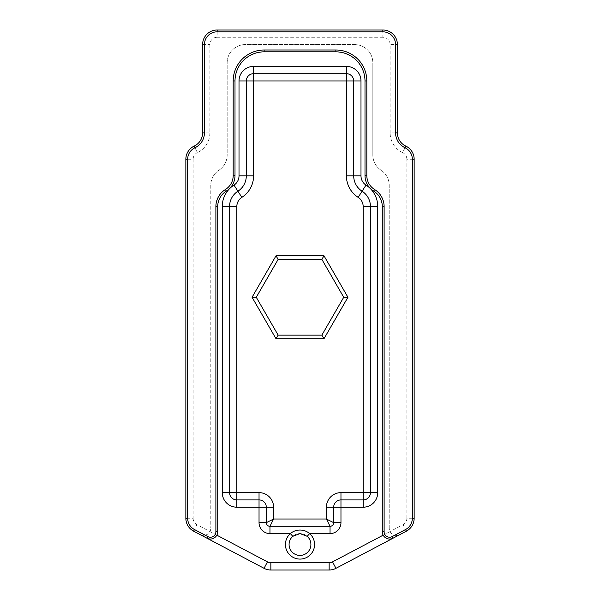 <?xml version="1.0" encoding="UTF-8"?>
<svg xmlns="http://www.w3.org/2000/svg" width="600" height="600" viewBox="0 0 600 600"><rect width="100%" height="100%" fill="white"/><g stroke="black" fill="none" stroke-linecap="round" stroke-linejoin="round"><path stroke-width="0.45" stroke-dasharray="3 2.25" d="M264.053 568.32L193.612 531.158A14.565 14.565 0 0 1 185.85 518.273L185.85 159.262A14.565 14.565 0 0 1 194.22 146.078A14.565 14.565 0 0 0 202.597 132.9L202.597 44.565A14.565 14.565 0 0 1 217.163 30L382.837 30A14.565 14.565 0 0 1 397.403 44.565L397.403 132.9A14.565 14.565 0 0 0 405.78 146.078A14.565 14.565 0 0 1 414.15 159.262L414.15 518.273A14.565 14.565 0 0 1 406.388 531.158L335.947 568.32A14.565 14.565 0 0 1 329.145 570L270.855 570A14.565 14.565 0 0 1 264.053 568.32L267.457 561.877A7.283 7.283 0 0 0 270.855 562.717L270.855 570M200.108 534.577L206.97 538.2L200.108 534.577C204.218 536.25 207.495 535.237 209.947 531.54A7.283 7.283 0 0 0 210.788 528.135A7.283 7.283 0 0 1 200.108 534.577M252.067 297.27L276.038 255.757L323.962 255.757L347.933 297.27L323.962 338.782L276.038 338.782L252.067 297.27L256.275 297.27L278.138 335.138L321.862 335.138L343.725 297.27L321.862 259.403L278.138 259.403L256.275 297.27M314.565 544.507A14.565 14.565 0 0 1 292.718 557.123A14.565 14.565 0 0 1 292.718 531.9A14.565 14.565 0 0 1 314.565 544.507M346.425 73.695L253.575 73.695A7.283 7.283 0 0 0 246.292 80.977L246.292 175.898A18.21 18.21 0 0 1 237.915 191.22A18.21 18.21 0 0 0 229.545 206.542L229.545 492.638A7.283 7.283 0 0 0 236.827 499.92L259.035 499.92A7.283 7.283 0 0 1 266.317 507.202L266.317 522.66A3.645 3.645 0 0 0 269.962 526.305L330.038 526.305A3.645 3.645 0 0 0 333.683 522.66L333.683 507.202A7.283 7.283 0 0 1 340.965 499.92L363.173 499.92A7.283 7.283 0 0 0 370.455 492.638L370.455 206.542A18.21 18.21 0 0 0 362.085 191.22A18.21 18.21 0 0 1 353.707 175.898L353.707 80.977A7.283 7.283 0 0 0 346.425 73.695M310.928 544.507A10.928 10.928 0 0 0 294.54 535.05A10.928 10.928 0 0 0 294.54 553.972A10.928 10.928 0 0 0 310.928 544.507M276.038 255.757L278.138 259.403M323.962 255.757L321.862 259.403M347.933 297.27L343.725 297.27M323.962 338.782L321.862 335.138M276.038 338.782L278.138 335.138M393.03 538.2L399.893 534.577A7.283 7.283 0 0 1 389.213 528.135A7.283 7.283 0 0 0 390.053 531.54C392.505 535.237 395.783 536.25 399.893 534.577L393.03 538.2A7.283 7.283 0 0 1 385.612 537.832L385.553 537.787A7.283 7.283 0 0 1 382.29 531.72L382.29 206.58A18.21 18.21 0 0 0 373.642 191.085A18.21 18.21 0 0 1 364.995 175.59L364.995 80.977A29.13 29.13 0 0 0 335.865 51.847L264.135 51.847A29.13 29.13 0 0 0 235.005 80.977L235.005 175.59A18.21 18.21 0 0 1 226.358 191.085A18.21 18.21 0 0 0 217.71 206.58L217.71 531.72A7.283 7.283 0 0 1 214.447 537.787L214.388 537.832A7.283 7.283 0 0 1 206.97 538.2M389.213 528.135L389.213 185.4A18.21 18.21 0 0 0 381.015 170.19A18.21 18.21 0 0 1 389.213 185.4L389.213 528.135M210.788 185.4L210.788 528.135L210.788 185.4A18.21 18.21 0 0 1 218.985 170.19A18.21 18.21 0 0 0 227.175 154.988L227.175 62.775A18.21 18.21 0 0 1 245.377 44.565L354.623 44.565A18.21 18.21 0 0 1 372.825 62.775A18.21 18.21 0 0 0 354.623 44.565L245.377 44.565A18.21 18.21 0 0 0 227.175 62.775L227.175 154.988A18.21 18.21 0 0 1 218.985 170.19A18.21 18.21 0 0 0 210.788 185.4M372.825 154.988L372.825 62.775L372.825 154.988A18.21 18.21 0 0 0 381.015 170.19A18.21 18.21 0 0 1 372.825 154.988M193.612 531.158L197.01 524.715L267.457 561.877M270.855 562.717L329.145 562.717L329.145 570M329.145 562.717A7.283 7.283 0 0 0 332.543 561.877L335.947 568.32M332.543 561.877L402.99 524.715L406.388 531.158M402.99 524.715A7.283 7.283 0 0 0 406.868 518.273L414.15 518.273M406.868 518.273L406.868 159.262L414.15 159.262M406.868 159.262A7.283 7.283 0 0 0 402.683 152.67L405.78 146.078M402.683 152.67A21.848 21.848 0 0 1 390.12 132.9L397.403 132.9M390.12 132.9L390.12 44.565L397.403 44.565M390.12 44.565A7.283 7.283 0 0 0 382.837 37.282L382.837 30M382.837 37.282L217.163 37.282L217.163 30M217.163 37.282A7.283 7.283 0 0 0 209.88 44.565L202.597 44.565M209.88 44.565L209.88 132.9L202.597 132.9M209.88 132.9A21.848 21.848 0 0 1 197.317 152.67L194.22 146.078M197.317 152.67A7.283 7.283 0 0 0 193.132 159.262L185.85 159.262M193.132 159.262L193.132 518.273L185.85 518.273M193.132 518.273A7.283 7.283 0 0 0 197.01 524.715M216.84 535.17L209.947 531.54M390.053 531.54L383.16 535.17"/><path stroke-width="0.9" d="M187.665 518.273L185.85 518.273A14.565 14.565 0 0 0 193.612 531.158L194.468 529.545A12.742 12.742 0 0 1 187.665 518.273L187.665 159.262A12.742 12.742 0 0 1 194.993 147.727A16.388 16.388 0 0 0 204.42 132.9L204.42 44.565A12.742 12.742 0 0 1 217.163 31.822L382.837 31.822L382.837 30L217.163 30A14.565 14.565 0 0 0 202.597 44.565L202.597 132.9A14.565 14.565 0 0 1 194.22 146.078A14.565 14.565 0 0 0 185.85 159.262L185.85 518.273A14.565 14.565 0 0 0 193.612 531.158L264.053 568.32A14.565 14.565 0 0 0 270.855 570L329.145 570A14.565 14.565 0 0 0 335.947 568.32L406.388 531.158A14.565 14.565 0 0 0 414.15 518.273L414.15 159.262A14.565 14.565 0 0 0 405.78 146.078A14.565 14.565 0 0 1 397.403 132.9L397.403 44.565A14.565 14.565 0 0 0 382.837 30A14.565 14.565 0 0 1 397.403 44.565L395.58 44.565L395.58 132.9L397.403 132.9M307.222 536.317A10.928 10.928 0 0 1 295.507 554.467A10.928 10.928 0 0 1 292.778 536.317L300 533.588L307.222 536.317L309.638 533.588C306.847 531.217 303.638 530.04 300 530.062C296.362 530.04 293.153 531.217 290.362 533.588A14.565 14.565 0 0 0 289.485 554.595A14.565 14.565 0 0 0 310.515 554.595A14.565 14.565 0 0 0 309.638 533.588L330.038 533.588A10.928 10.928 0 0 0 340.965 522.66L340.965 507.202L363.173 507.202L363.173 499.92L340.965 499.92L340.965 507.202L333.683 507.202L333.683 522.66L326.4 519.023L330.038 526.305L269.962 526.305L273.6 519.023L273.6 507.202A14.565 14.565 0 0 0 259.035 492.638L236.827 492.638L236.827 206.542A10.928 10.928 0 0 1 241.853 197.347A25.492 25.492 0 0 0 253.575 175.898L253.575 80.977L246.292 80.977A7.283 7.283 0 0 1 253.575 73.695L253.575 80.977L346.425 80.977L346.425 73.695A7.283 7.283 0 0 1 353.707 80.977L346.425 80.977L346.425 175.898L353.707 175.898A18.21 18.21 0 0 0 362.085 191.22A18.21 18.21 0 0 1 370.455 206.542L370.455 492.638A7.283 7.283 0 0 1 363.173 499.92L363.173 492.638L377.737 492.638L377.737 206.542A25.492 25.492 0 0 0 366.015 185.093A10.928 10.928 0 0 1 360.99 175.898L360.99 80.977A14.565 14.565 0 0 0 346.425 66.412L253.575 66.412A14.565 14.565 0 0 0 239.01 80.977L239.01 175.898A10.928 10.928 0 0 1 233.985 185.093A25.492 25.492 0 0 0 222.263 206.542L222.263 492.638A14.565 14.565 0 0 0 236.827 507.202L259.035 507.202L259.035 499.92L236.827 499.92A7.283 7.283 0 0 1 229.545 492.638L236.827 492.638L236.827 507.202M346.425 175.898A25.492 25.492 0 0 0 358.147 197.347L362.085 191.22A18.21 18.21 0 0 1 370.455 206.542L363.173 206.542L363.173 492.638L340.965 492.638A14.565 14.565 0 0 0 326.4 507.202L326.4 519.023L273.6 519.023L266.317 522.66L266.317 507.202L259.035 507.202L259.035 522.66A10.928 10.928 0 0 0 269.962 533.588L269.962 526.305A3.645 3.645 0 0 1 266.317 522.66L259.035 522.66M222.263 492.638L229.545 492.638L229.545 206.542A18.21 18.21 0 0 1 237.915 191.22A18.21 18.21 0 0 0 246.292 175.898L246.292 80.977A7.283 7.283 0 0 1 253.575 73.695L346.425 73.695A7.283 7.283 0 0 1 353.707 80.977L353.707 175.898A18.21 18.21 0 0 0 362.085 191.22L366.015 185.093M252.067 297.27L276.038 338.782L323.962 338.782L347.933 297.27L323.962 255.757L276.038 255.757L252.067 297.27L256.275 297.27L278.138 259.403L321.862 259.403L343.725 297.27L321.862 335.138L278.138 335.138L256.275 297.27M276.038 338.782L278.138 335.138M323.962 338.782L321.862 335.138M347.933 297.27L343.725 297.27M323.962 255.757L321.862 259.403M276.038 255.757L278.138 259.403M385.612 537.832A7.283 7.283 0 0 0 393.03 538.2L392.183 536.588A5.46 5.46 0 0 1 386.618 536.31L385.553 537.787A7.283 7.283 0 0 1 382.29 531.72L382.29 206.58A18.21 18.21 0 0 0 373.642 191.085A18.21 18.21 0 0 1 364.995 175.59L364.995 80.977A29.13 29.13 0 0 0 335.865 51.847L264.135 51.847A29.13 29.13 0 0 0 235.005 80.977L235.005 175.59A18.21 18.21 0 0 1 226.358 191.085A18.21 18.21 0 0 0 217.71 206.58L217.71 531.72A7.283 7.283 0 0 1 214.447 537.787L214.388 537.832A7.283 7.283 0 0 1 206.97 538.2L207.817 536.588L194.468 529.545M340.965 522.66L333.683 522.66A3.645 3.645 0 0 1 330.038 526.305L330.038 533.588M273.6 507.202L266.317 507.202A7.283 7.283 0 0 0 259.035 499.92L259.035 492.638M340.965 492.638L340.965 499.92A7.283 7.283 0 0 0 333.683 507.202L326.4 507.202M217.163 31.822L217.163 30A14.565 14.565 0 0 0 202.597 44.565L204.42 44.565M204.42 132.9L202.597 132.9A14.565 14.565 0 0 1 194.22 146.078A14.565 14.565 0 0 0 185.85 159.262L187.665 159.262M236.827 206.542L229.545 206.542A18.21 18.21 0 0 1 237.915 191.22A18.21 18.21 0 0 0 246.292 175.898L253.575 175.898M241.853 197.347L233.985 185.093M358.147 197.347A10.928 10.928 0 0 1 363.173 206.542M292.778 536.317L290.362 533.588L269.962 533.588M194.993 147.727L194.22 146.078M382.837 31.822A12.742 12.742 0 0 1 395.58 44.565M395.58 132.9A16.388 16.388 0 0 0 405.007 147.727L405.78 146.078M405.007 147.727A12.742 12.742 0 0 1 412.335 159.262L414.15 159.262M412.335 159.262L412.335 518.273L414.15 518.273M412.335 518.273A12.742 12.742 0 0 1 405.533 529.545L406.388 531.158M405.533 529.545L392.183 536.588M386.618 536.31L385.553 537.787M386.558 536.273A5.46 5.46 0 0 1 384.112 531.72L382.29 531.72M384.112 531.72L384.112 206.58L382.29 206.58M384.112 206.58A20.025 20.025 0 0 0 374.603 189.532L373.642 191.085M374.603 189.532A16.388 16.388 0 0 1 366.817 175.59L364.995 175.59M366.817 175.59L366.817 80.977L364.995 80.977M366.817 80.977A30.953 30.953 0 0 0 335.865 50.025L335.865 51.847M335.865 50.025L264.135 50.025L264.135 51.847M264.135 50.025A30.953 30.953 0 0 0 233.183 80.977L235.005 80.977M233.183 80.977L233.183 175.59L235.005 175.59M233.183 175.59A16.388 16.388 0 0 1 225.397 189.532L226.358 191.085M225.397 189.532A20.025 20.025 0 0 0 215.888 206.58L217.71 206.58M215.888 206.58L215.888 531.72L217.71 531.72M215.888 531.72A5.46 5.46 0 0 1 213.442 536.273L214.447 537.787M213.442 536.273L214.388 537.832M213.382 536.31A5.46 5.46 0 0 1 207.817 536.588M264.053 568.32L267.457 561.877L216.84 535.17M270.855 570L270.855 562.717A7.283 7.283 0 0 1 267.457 561.877M329.145 570L329.145 562.717L270.855 562.717M335.947 568.32L332.543 561.877A7.283 7.283 0 0 1 329.145 562.717M383.16 535.17L332.543 561.877M363.173 507.202A14.565 14.565 0 0 0 377.737 492.638M377.737 206.542L370.455 206.542M360.99 175.898L353.707 175.898M360.99 80.977L353.707 80.977M346.425 66.412L346.425 73.695M253.575 66.412L253.575 73.695M239.01 80.977L246.292 80.977M239.01 175.898L246.292 175.898M222.263 206.542L229.545 206.542"/></g></svg>
